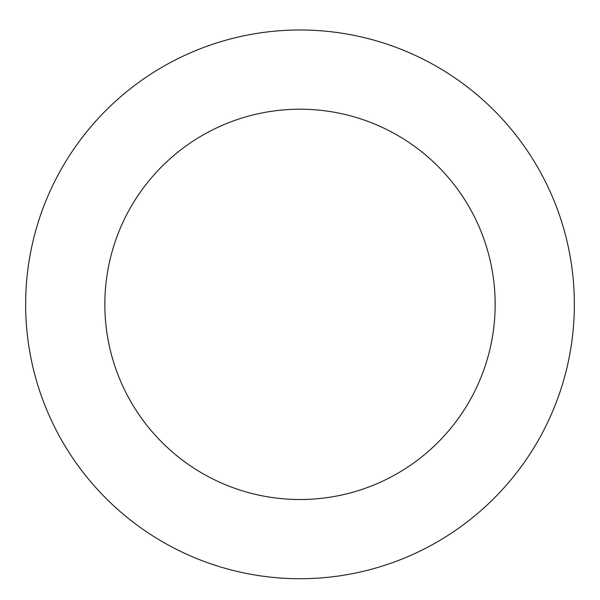 <?xml version="1.0" encoding="UTF-8"?>
<svg xmlns="http://www.w3.org/2000/svg" width="600" height="600" viewBox="0 0 600 600"><rect width="100%" height="100%" fill="white"/><g stroke="black" fill="none" stroke-linecap="round" stroke-linejoin="round"><path stroke-width="0.9" d="M368.61 38.715A274.358 274.358 0 0 0 35.64 377.76A274.358 274.358 0 0 0 495.75 496.597A274.358 274.358 0 0 0 368.61 38.715M348.803 115.403A195.157 195.157 0 0 0 111.96 356.572A195.157 195.157 0 0 0 439.237 441.105A195.157 195.157 0 0 0 348.803 115.403"/></g></svg>
